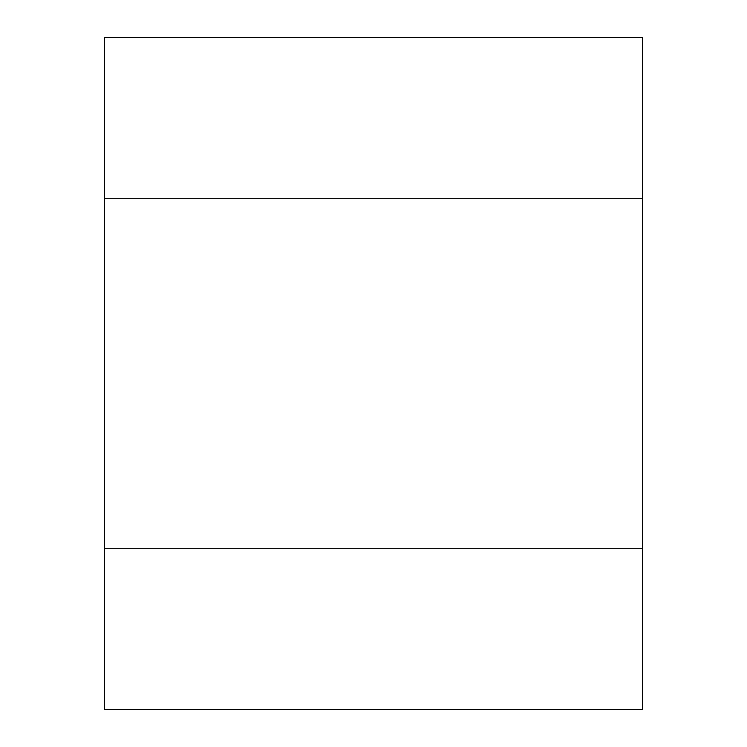 <?xml version="1.0" encoding="UTF-8"?>
<svg xmlns="http://www.w3.org/2000/svg" width="747" height="747" viewBox="0 0 747 747"><rect width="100%" height="100%" fill="white"/><g stroke="black" fill="none" stroke-linecap="round" stroke-linejoin="round"><path stroke-width="1.12" d="M642.42 198.702L104.58 198.702L104.58 548.298L642.42 548.298L642.42 198.702L104.58 198.702L104.58 37.35L642.42 37.35L642.42 198.702M104.58 709.65L104.58 548.298L642.42 548.298L642.42 709.65L104.58 709.65"/></g></svg>
